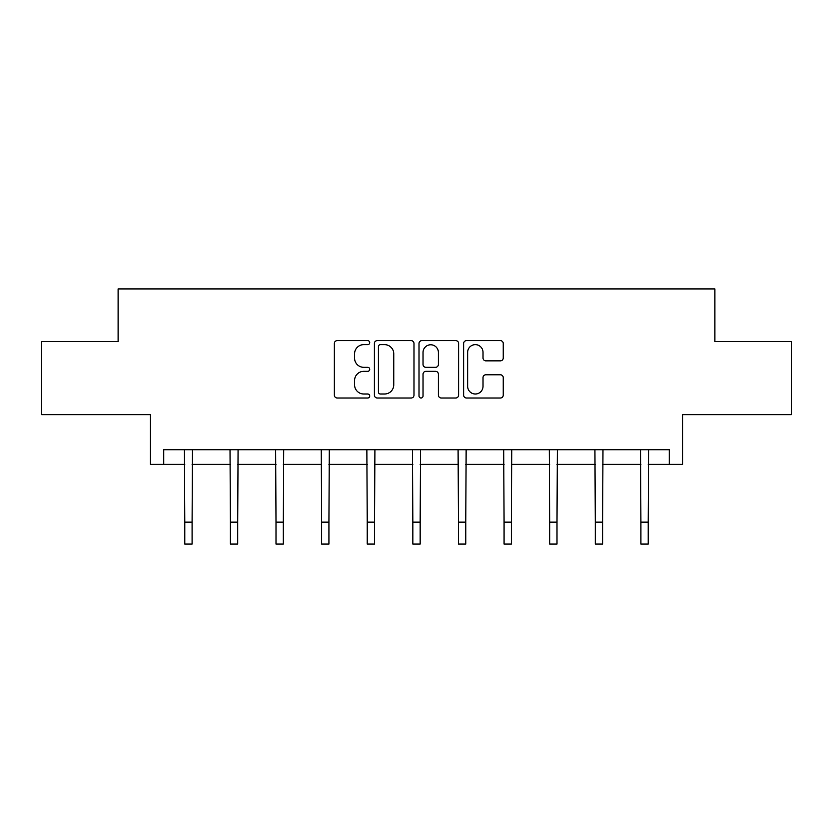 <?xml version="1.0" encoding="UTF-8"?>
<svg xmlns="http://www.w3.org/2000/svg" width="833" height="833" viewBox="0 0 833 833"><rect width="100%" height="100%" fill="white"/><g stroke="black" fill="none" stroke-linecap="round" stroke-linejoin="round"><path stroke-width="1.25" d="M369.717 342.634A2.01 2.01 0 0 0 367.707 340.624L337.219 340.624A2.874 2.874 0 0 0 334.345 343.488L334.345 395.154A2.874 2.874 0 0 0 337.219 398.018L367.707 398.018A2.01 2.01 0 0 0 369.717 396.019A2.01 2.01 0 0 0 367.707 394.009L363.761 394.009A9.184 9.184 0 0 1 354.577 384.825L354.577 380.514A9.184 9.184 0 0 1 363.761 371.331L367.707 371.331A2.01 2.01 0 0 0 369.717 369.321A2.01 2.01 0 0 0 367.707 367.311L363.761 367.311A9.184 9.184 0 0 1 354.577 358.128L354.577 353.827A9.184 9.184 0 0 1 363.761 344.643L367.707 344.643A2.01 2.01 0 0 0 369.717 342.634M163.726 464.345L163.726 449.726L669.274 449.726L669.274 464.345L682.581 464.345L682.581 414.647L791.35 414.647L791.35 341.54L714.891 341.54L714.891 288.916L118.109 288.916L118.109 341.54L41.65 341.54L41.65 414.647L150.419 414.647L150.419 464.345L184.78 464.345M500.373 360.856A2.874 2.874 0 0 0 503.247 357.982L503.247 343.488A2.874 2.874 0 0 0 500.373 340.624L466.511 340.624A2.874 2.874 0 0 0 463.637 343.488L463.637 395.154A2.874 2.874 0 0 0 466.511 398.018L500.373 398.018A2.874 2.874 0 0 0 503.247 395.154L503.247 377.641A2.874 2.874 0 0 0 500.373 374.777L485.878 374.777A2.874 2.874 0 0 0 483.015 377.641L483.015 386.325A7.674 7.674 0 0 1 475.341 394.009A7.674 7.674 0 0 1 467.657 386.325L467.657 352.317A7.674 7.674 0 0 1 475.341 344.643A7.674 7.674 0 0 1 483.015 352.317L483.015 357.982A2.874 2.874 0 0 0 485.878 360.856L500.373 360.856M413.991 343.488A2.874 2.874 0 0 0 411.117 340.624L377.255 340.624A2.874 2.874 0 0 0 374.381 343.488L374.381 395.154A2.874 2.874 0 0 0 377.255 398.018L411.117 398.018A2.874 2.874 0 0 0 413.991 395.154L413.991 343.488M421.883 340.624L455.745 340.624A2.874 2.874 0 0 1 458.619 343.488L458.619 395.154A2.874 2.874 0 0 1 455.745 398.018L441.251 398.018A2.874 2.874 0 0 1 438.387 395.154L438.387 374.204A2.874 2.874 0 0 0 435.513 371.331L425.902 371.331A2.874 2.874 0 0 0 423.029 374.204L423.029 396.019A2.01 2.01 0 0 1 421.019 398.018A2.01 2.01 0 0 1 419.009 396.019L419.009 343.488A2.874 2.874 0 0 1 421.883 340.624M192.09 464.345L230.387 464.345M237.697 464.345L276.004 464.345M283.314 464.345L321.621 464.345M328.931 464.345L367.228 464.345M374.538 464.345L412.845 464.345M420.155 464.345L458.462 464.345M465.772 464.345L504.069 464.345M511.379 464.345L549.686 464.345M556.996 464.345L595.303 464.345M602.613 464.345L640.91 464.345M648.22 464.345L669.274 464.345M380.41 344.643A2.01 2.01 0 0 0 378.401 346.653L378.401 391.999A2.01 2.01 0 0 0 380.41 394.009L384.575 394.009A9.184 9.184 0 0 0 393.759 384.825L393.759 353.827A9.184 9.184 0 0 0 384.575 344.643L380.41 344.643M438.387 352.463A7.674 7.674 0 0 0 430.703 344.779A7.674 7.674 0 0 0 423.029 352.463L423.029 364.448A2.874 2.874 0 0 0 425.902 367.311L435.513 367.311A2.874 2.874 0 0 0 438.387 364.448L438.387 352.463M184.405 449.726L184.78 522.156L192.09 522.156L192.454 449.726M184.78 522.156L184.78 544.084L192.09 544.084L192.09 522.156M230.023 449.726L230.387 522.156L237.697 522.156L238.071 449.726M230.387 522.156L230.387 544.084L237.697 544.084L237.697 522.156M275.629 449.726L276.004 522.156L283.314 522.156L283.689 449.726M276.004 522.156L276.004 544.084L283.314 544.084L283.314 522.156M321.246 449.726L321.621 522.156L328.931 522.156L329.295 449.726M321.621 522.156L321.621 544.084L328.931 544.084L328.931 522.156M366.864 449.726L367.228 522.156L374.538 522.156L374.912 449.726M367.228 522.156L367.228 544.084L374.538 544.084L374.538 522.156M412.47 449.726L412.845 522.156L420.155 522.156L420.53 449.726M412.845 522.156L412.845 544.084L420.155 544.084L420.155 522.156M458.088 449.726L458.462 522.156L465.772 522.156L466.136 449.726M458.462 522.156L458.462 544.084L465.772 544.084L465.772 522.156M503.705 449.726L504.069 522.156L511.379 522.156L511.754 449.726M504.069 522.156L504.069 544.084L511.379 544.084L511.379 522.156M549.311 449.726L549.686 522.156L556.996 522.156L557.371 449.726M549.686 522.156L549.686 544.084L556.996 544.084L556.996 522.156M594.929 449.726L595.303 522.156L602.613 522.156L602.977 449.726M595.303 522.156L595.303 544.084L602.613 544.084L602.613 522.156M640.546 449.726L640.91 522.156L648.22 522.156L648.595 449.726M640.91 522.156L640.91 544.084L648.22 544.084L648.22 522.156"/></g></svg>
